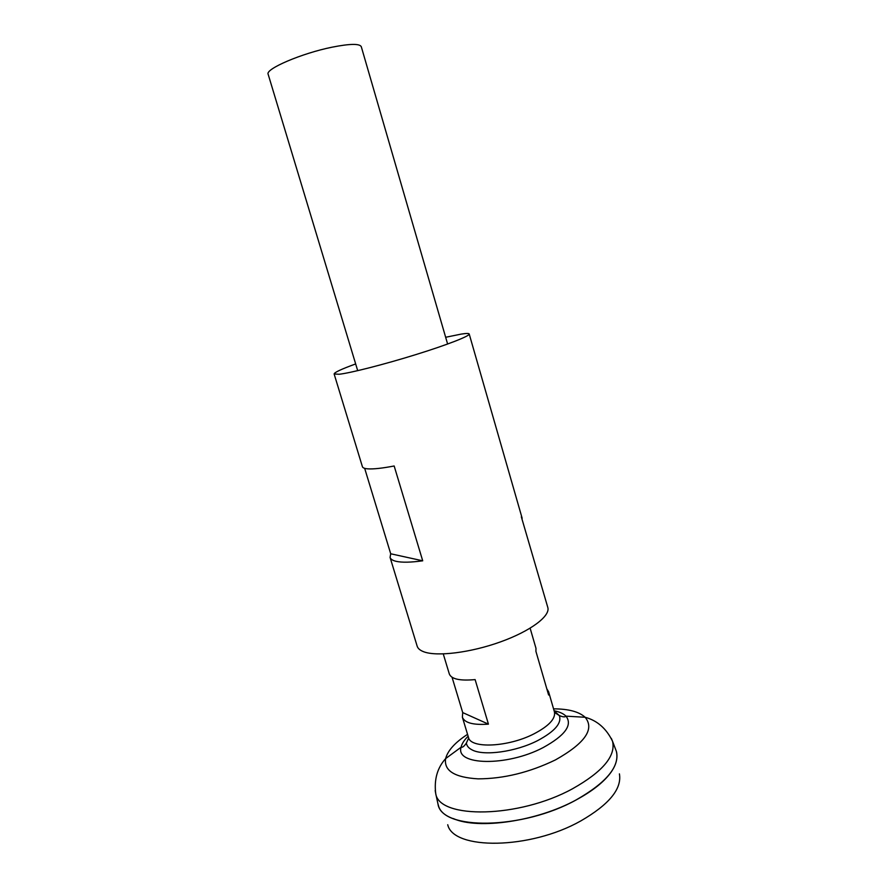 <?xml version="1.0" encoding="UTF-8"?>
<svg xmlns="http://www.w3.org/2000/svg" width="888" height="888" viewBox="0 0 888 888"><rect width="100%" height="100%" fill="white"/><g stroke="black" fill="none" stroke-linecap="round" stroke-linejoin="round"><path stroke-width="1.33" d="M443.267 653.934L449.328 673.992C451.393 679.12 459.995 680.985 475.113 679.598L488.433 724.142C473.304 725.207 464.613 722.899 462.382 717.215L462.715 712.587L452.059 677.278M447.619 344.033L361.283 46.687C359.64 43.512 349.95 43.667 332.223 47.153C301.731 53.258 264.913 69.086 268.154 74.27L357.698 370.673M546.83 688.877L548.573 691.685L554.445 711.921C555.733 718.703 548.895 726.018 533.932 733.877C508.169 747.208 470.418 748.828 468.476 737.395L462.382 717.215M554.145 710.888L559.307 715.539C562.015 723.087 554.8 731.446 537.629 740.614C515.684 751.903 483.516 756.265 471.994 749.849C468.609 748.118 466.733 745.853 466.378 743.067L466.378 743.067C464.246 746.264 462.493 747.64 461.094 747.219C461.838 743.722 464.18 740.07 468.131 736.252M615.606 749.361L616.328 751.248C619.968 766.366 606.571 782.583 576.157 799.91C522.066 829.969 441.469 830.447 437.995 804.073L437.573 802.097M611.399 771.716C604.528 781.529 592.773 790.942 576.145 799.933C536.863 821.444 478.144 829.847 453.269 818.558M615.639 749.439L612.531 741.247C616.017 755.943 602.663 771.794 572.471 788.799C518.814 818.314 439.083 819.236 435.731 793.617L435.187 790.553M616.439 751.648L616.627 752.336C619.258 767.276 605.771 783.149 576.157 799.944C523.021 829.47 443.545 830.635 438.339 805.139L438.117 804.473M553.557 708.846C568.486 708.89 579.02 711.699 585.137 717.271C594.871 729.07 584.959 743.289 555.4 759.928C529.437 772.46 503.674 778.765 478.099 778.854C454.589 777.455 443.767 770.706 445.643 758.585C437.285 767.898 433.988 779.575 435.731 793.617L437.584 802.186M619.413 773.881C622.011 788.866 609.113 804.561 580.719 820.967C529.825 849.772 453.257 850.193 447.73 824.73M488.433 724.142L462.715 712.587M548.573 691.685L548.606 695.004L535.919 651.348L535.975 648.318L530.136 628.205M355.666 363.936C341.447 369.108 334.265 372.461 334.132 373.981L362.415 466.722C362.781 467.898 364.635 468.609 367.954 468.853C373.526 469.208 382.262 468.254 394.161 465.989L422.71 560.805C410.778 562.448 401.909 562.626 396.104 561.316C392.64 560.495 390.631 559.196 390.076 557.42L417.149 646.131C417.871 648.484 420.035 650.349 423.632 651.725C436.696 656.831 470.474 652.724 500.521 641.88C530.624 631.068 550.549 616.006 547.796 607.436L521.334 516.827M390.076 557.42L390.709 553.779L364.668 468.342M334.132 373.981L339.161 374.259C350.671 372.971 384.36 364.391 415.906 354.578C447.508 344.777 470.063 335.93 469.197 333.977C468.897 333.266 466.244 333.311 461.205 334.099L445.665 337.274M469.197 333.977L522.166 518.292M422.71 560.805L390.709 553.779M554.112 710.789C559.507 711.832 563.458 713.619 565.989 716.15C572.771 724.985 565.123 735.486 543.045 747.64C506.815 766.744 455.078 765.456 461.094 747.219L445.643 758.585C447.741 750.582 455.045 742.49 467.554 734.332M611.321 738.383L612.531 741.247C606.349 728.515 597.213 720.523 585.137 717.271L565.989 716.15C565.046 717.26 562.826 717.06 559.307 715.539L554.589 712.531M468.686 737.972L466.378 743.067"/></g></svg>
